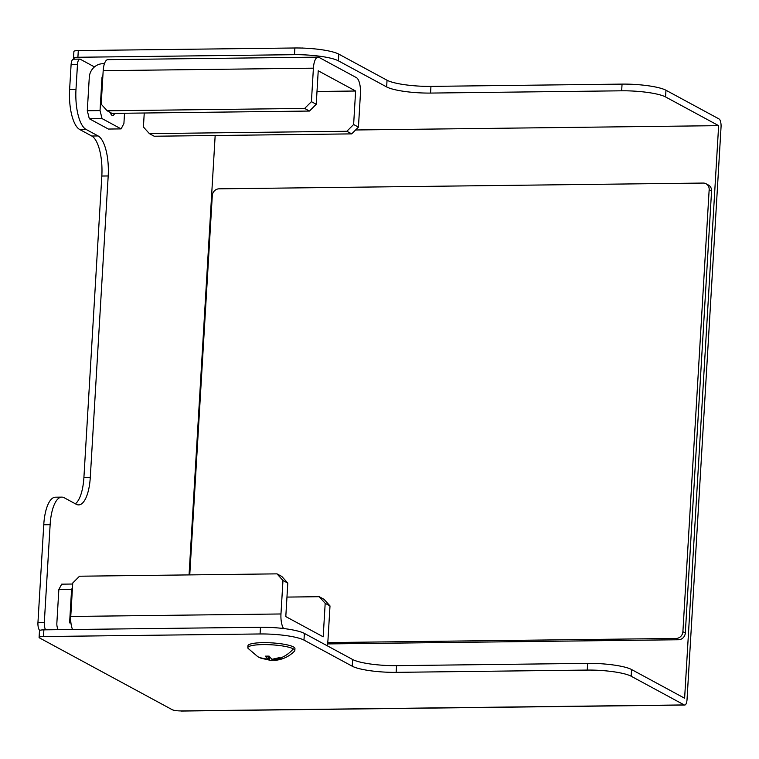 <?xml version="1.0" encoding="UTF-8"?>
<svg xmlns="http://www.w3.org/2000/svg" width="759" height="759" viewBox="0 0 759 759"><rect width="100%" height="100%" fill="white"/><g stroke="black" fill="none" stroke-linecap="round" stroke-linejoin="round"><path stroke-width="1.14" d="M50.132 524.706L43.756 524.782L37.95 622.551L44.316 622.475L50.132 524.706A34.117 12.22 -90.7 0 1 61.783 497.117A34.117 12.22 -90.7 0 1 64.183 497.743L76.242 504.27A34.117 12.22 89.3 0 0 78.632 504.896A34.117 12.22 89.3 0 0 90.293 477.307L108.195 175.955A34.117 12.22 89.3 0 0 98.12 135.946L86.061 129.419A34.117 12.22 -90.7 0 1 75.985 89.41L77.465 64.638A6.822 2.448 -90.7 0 1 79.79 59.117A6.822 2.448 -90.7 0 1 80.274 59.24L94.467 66.925M721.05 126.962A6.822 2.448 89.3 0 0 719.039 118.954L665.966 90.245L665.567 96.943L718.64 125.652L684.618 698.233L631.554 669.523A34.117 6.224 -176.6 0 0 587.637 663.375L396.54 665.652A34.117 6.224 3.4 0 1 352.622 659.505L304.378 633.414A34.117 6.224 -176.6 0 0 260.47 627.266L43.88 629.847A6.822 1.243 -176.6 0 0 39.487 630.748L39.089 637.446A6.822 1.243 -176.6 0 0 39.525 637.921L172.198 709.693A6.822 1.243 -176.6 0 0 180.984 710.917L684.22 704.931A6.822 2.448 89.3 0 0 684.703 705.054A6.822 2.448 89.3 0 0 687.037 699.532L721.05 126.962M684.703 705.054L181.458 711.05A6.822 2.448 -90.7 0 1 180.984 710.917M352.622 659.505L352.223 666.203L303.979 640.103A34.117 6.224 -176.6 0 0 260.071 633.964L260.47 627.266M43.88 629.847L43.481 636.545L260.071 633.964M43.481 636.545A6.822 1.243 -176.6 0 0 39.089 637.446M631.554 669.523L631.156 676.222L684.22 704.931M631.156 676.222A34.117 6.224 -176.6 0 0 587.238 670.074L396.141 672.351L396.54 665.652M352.223 666.203A34.117 6.224 -176.6 0 0 396.141 672.351M74.913 59.174L73.946 58.652A6.822 1.243 3.4 0 1 73.5 58.168A6.822 1.243 3.4 0 1 77.902 57.267L294.483 54.686A34.117 6.224 3.4 0 1 338.4 60.834L386.644 86.934A34.117 6.224 -176.6 0 0 430.552 93.072L621.659 90.805A34.117 6.224 3.4 0 1 665.567 96.943M73.5 58.168L73.898 51.47A6.822 1.243 3.4 0 1 78.3 50.568L294.881 47.988A34.117 6.224 3.4 0 1 338.799 54.136L387.043 80.236A34.117 6.224 -176.6 0 0 430.951 86.384L622.057 84.107A34.117 6.224 3.4 0 1 665.966 90.245M718.64 125.652L355.582 129.979M189.057 574.914L215.167 135.51M77.465 64.638L71.09 64.714A6.822 2.448 -90.7 0 1 73.424 59.193L79.79 59.117M71.09 64.714L69.619 89.486L75.985 89.41M98.12 135.946L91.754 136.022L79.695 129.495A34.117 12.22 -90.7 0 1 69.619 89.486M91.754 136.022A34.117 12.22 -90.7 0 1 101.829 176.031L108.195 175.955M90.293 477.307L83.917 477.383L101.829 176.031M83.917 477.383A34.117 12.22 -90.7 0 1 75.378 503.805M43.756 524.782A34.117 12.22 -90.7 0 1 55.416 497.192L61.783 497.117M45.663 629.828A6.822 2.448 -90.7 0 1 44.316 622.475M39.762 630.425A6.822 2.448 -90.7 0 1 37.95 622.551M327.006 645.653A13.643 4.886 89.3 0 0 328.011 639.42L330.004 605.929L325.184 603.32L319.207 596.697L324.036 599.306L330.004 605.929M286.959 597.086L319.207 596.697M325.184 603.32L323.192 636.81L285.801 616.583L287.794 583.092L282.965 580.483L280.972 613.974A13.643 4.886 89.3 0 0 283.562 628.528M58.149 629.676A13.643 12.495 -61.6 0 1 56.859 623.044L58.851 589.553L61.659 584.164L72.693 584.032M282.965 580.483L276.997 573.861L79.515 576.214L72.75 582.988L70.758 616.469L280.972 613.974M276.997 573.861L281.817 576.47L287.794 583.092M72.541 629.505A13.643 4.886 -90.7 0 1 70.758 616.469M58.851 589.553L71.593 589.401L72.475 587.713M71.593 589.401L69.6 622.892L70.929 622.873M327.679 642.588L676.136 638.442A6.822 6.252 -61.6 0 0 682.901 631.668L685.311 632.978A6.822 6.252 118.4 0 1 678.546 639.752L327.433 643.926M189.759 574.905L212.292 195.594A6.822 6.252 118.4 0 1 219.057 188.83L703.185 183.061A6.822 6.252 118.4 0 1 706.041 183.754A6.822 6.252 118.4 0 1 709.162 189.684L682.901 631.668M706.041 183.754L708.451 185.063A6.822 6.252 118.4 0 1 711.572 190.983L685.311 632.978M313.401 68.177L311.418 101.668L316.237 104.277L318.23 70.786L355.62 91.014L353.628 124.504L358.447 127.114L360.44 93.623A13.643 4.886 89.3 0 0 356.407 77.627L319.027 57.399A13.643 4.886 89.3 0 0 318.068 57.143A13.643 4.886 89.3 0 0 313.401 68.177L103.186 70.682A13.643 4.886 -90.7 0 1 107.854 59.648L318.068 57.143M316.237 104.277L309.473 111.051L304.644 108.433L107.171 110.786L101.194 104.163L103.186 70.682M304.644 108.433L311.418 101.668M358.447 127.114L351.683 133.878L346.863 131.269L149.381 133.622L154.21 136.231L351.683 133.878M144.248 113.015L143.413 127L149.381 133.622M346.863 131.269L353.628 124.504M355.62 91.014L316.996 91.478M107.171 110.786L111.99 113.395L309.473 111.051M110.292 112.474A8.529 3.055 89.3 0 0 112.076 115.368A8.529 3.055 89.3 0 0 114.675 113.366M124.523 113.252L123.916 123.499L121.108 128.897L102.048 118.584L89.315 118.736L87.294 110.738L100.036 110.586L102.029 77.095L102.778 77.513M100.036 110.586L102.048 118.584M121.108 128.897L108.366 129.049L89.315 118.736M104.438 63.69L102.826 63.709A13.643 12.495 -61.6 0 0 89.287 77.247L87.294 110.738M102.029 77.095L102.807 77.086M280.356 658.053A30.702 28.111 -61.6 0 0 293.316 648.841A23.538 4.298 -176.6 0 1 294.834 650.491A23.538 4.298 -176.6 0 1 294.511 651.146C289.151 656.544 282.661 659.618 275.043 660.349L273.335 660.121L281.077 658.366L279.635 657.588L271.893 659.334L269.094 656.108L265.271 656.155L268.069 659.381L260.527 657.816L270.659 660.396L273.335 660.112M293.316 648.841A23.538 4.298 -176.6 0 0 263.012 644.6A23.538 4.298 -176.6 0 0 247.842 647.702A23.538 4.298 -176.6 0 0 248.079 648.385L257.88 656.753L261.864 658.556M294.834 650.491L294.947 648.556A23.538 4.298 -176.6 0 0 263.126 642.664A23.538 4.298 -176.6 0 0 247.956 645.767L247.842 647.702M257.88 656.753A30.702 28.111 118.4 0 0 261.238 658.281L270.659 660.396M268.069 659.381L268.259 656.174M269.511 660.169L269.701 657.028M272.509 660.074L272.557 659.277M273.335 660.121L273.392 659.173M110.359 112.512A8.406 3.008 89.3 0 0 112.085 115.245A8.406 3.008 89.3 0 0 114.609 113.366M304.065 48.14L302.224 48.073M305.422 48.196L311.883 48.633M304.378 633.414L303.979 640.103M587.637 663.375L587.238 670.074M78.3 50.568L77.902 57.267M294.483 54.686L294.881 47.988M338.4 60.834L338.799 54.136M387.043 80.236L386.644 86.934M430.552 93.072L430.951 86.384M621.659 90.805L622.057 84.107M86.061 129.419L79.695 129.495M676.136 638.442L678.546 639.752M709.162 189.684L711.572 190.983M302.67 48.007L302.063 48.064"/></g></svg>

